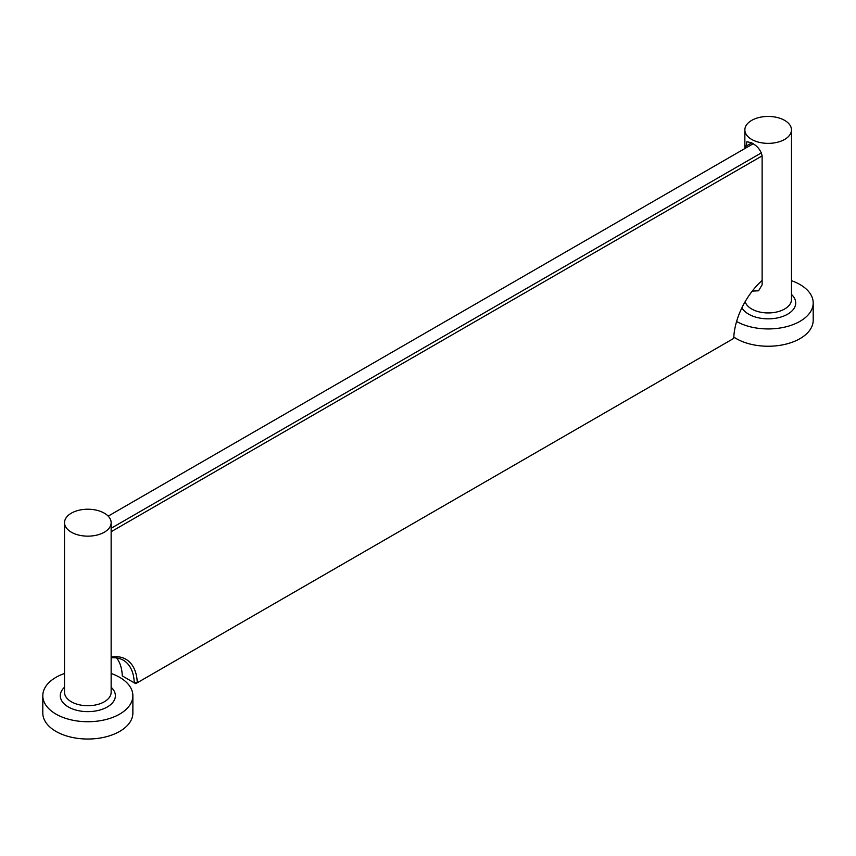 <?xml version="1.0" encoding="UTF-8"?>
<svg xmlns="http://www.w3.org/2000/svg" width="856" height="856" viewBox="0 0 856 856"><rect width="100%" height="100%" fill="white"/><g stroke="black" fill="none" stroke-linecap="round" stroke-linejoin="round"><path stroke-width="1.28" d="M111.141 528.27L761.487 152.796M753.12 143.776L108.188 516.125M752.242 291.115L758.577 290.794L762.129 284.791L762.129 155.878L111.141 531.726M111.141 657.087A55.105 31.811 -60 0 1 137.26 682.767L733.731 338.398A55.105 31.811 -60 0 1 762.129 280.415M116.63 657.954A52.976 30.591 -60 0 1 122.269 675.908L134.264 682.831A52.976 30.591 120 0 0 123.318 660.222A52.976 30.591 120 0 0 111.141 657.868M135.762 683.634L137.26 682.767L134.264 682.831L135.762 683.634M111.141 673.479A45.036 26.001 180 0 1 119.68 677.342A45.036 26.001 180 0 1 132.873 695.725A45.036 26.001 180 0 1 105.063 719.746A45.036 26.001 180 0 1 55.993 714.107A45.036 26.001 180 0 1 42.8 695.725A45.036 26.001 180 0 1 64.521 673.479M132.873 695.725L132.873 713.027A45.036 26.001 180 0 1 105.063 737.048A45.036 26.001 180 0 1 55.993 731.42A45.036 26.001 180 0 1 42.8 713.027L42.8 695.725M104.314 513.172A23.315 13.461 180 0 1 111.141 522.695A23.315 13.461 180 0 1 96.76 535.128A23.315 13.461 180 0 1 71.348 532.207A23.315 13.461 180 0 1 64.521 522.695A23.315 13.461 180 0 1 78.913 510.251A23.315 13.461 180 0 1 104.314 513.172M736.588 321.481A45.036 26.001 0 0 0 785.573 326.917A45.036 26.001 0 0 0 813.2 302.938A45.036 26.001 0 0 0 800.007 284.556A45.036 26.001 0 0 0 791.479 280.693M733.785 337.039A45.036 26.001 0 0 0 736.321 338.634A45.036 26.001 0 0 0 785.401 344.262A45.036 26.001 0 0 0 813.2 320.24L813.2 302.938M784.652 120.386A23.315 13.461 0 0 0 759.24 117.465A23.315 13.461 0 0 0 744.859 129.909A23.315 13.461 0 0 0 751.686 139.421A23.315 13.461 0 0 0 777.088 142.342A23.315 13.461 0 0 0 791.479 129.909A23.315 13.461 0 0 0 784.652 120.386M762.129 155.878C760.877 150.26 757.389 145.927 751.686 142.877L746.924 141.689L745.651 148.099M111.141 687.25A27.553 15.911 180 0 1 105.021 708.158A27.553 15.911 180 0 1 68.352 706.97A27.553 15.911 180 0 1 64.521 687.25M64.521 522.695L64.521 692.269A23.315 13.461 0 0 0 71.348 701.781A23.315 13.461 0 0 0 96.76 704.702A23.315 13.461 0 0 0 111.141 692.269L111.141 522.695M741.917 307.764A27.553 15.911 0 0 0 748.69 314.184A27.553 15.911 0 0 0 785.359 315.372A27.553 15.911 0 0 0 791.479 294.464M791.479 129.909L791.479 299.482A23.315 13.461 180 0 1 777.088 311.916A23.315 13.461 180 0 1 751.686 308.995A23.315 13.461 180 0 1 745.159 301.654M745.651 146.365L751.686 142.877M744.859 129.909L744.859 148.559"/></g></svg>
